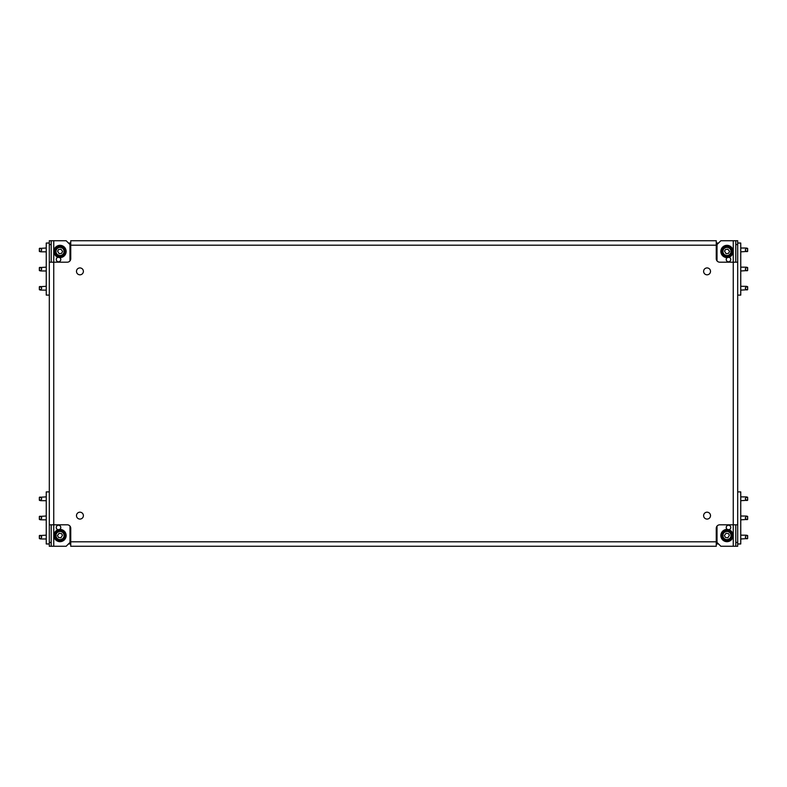 <?xml version="1.0" encoding="UTF-8"?>
<svg xmlns="http://www.w3.org/2000/svg" width="787" height="787" viewBox="0 0 787 787"><rect width="100%" height="100%" fill="white"/><g stroke="black" fill="none" stroke-linecap="round" stroke-linejoin="round"><path stroke-width="1.18" d="M703.617 271.367A3.443 3.443 0 0 0 707.07 274.811A3.443 3.443 0 0 0 710.513 271.367A3.443 3.443 0 0 0 707.07 267.924A3.443 3.443 0 0 0 703.617 271.367M703.617 515.633A3.443 3.443 0 0 0 707.07 519.076A3.443 3.443 0 0 0 710.513 515.633A3.443 3.443 0 0 0 707.07 512.189A3.443 3.443 0 0 0 703.617 515.633M76.487 515.633A3.443 3.443 0 0 0 79.93 519.076A3.443 3.443 0 0 0 83.383 515.633A3.443 3.443 0 0 0 79.93 512.189A3.443 3.443 0 0 0 76.487 515.633M76.487 271.367A3.443 3.443 0 0 0 79.93 274.811A3.443 3.443 0 0 0 83.383 271.367A3.443 3.443 0 0 0 79.93 267.924A3.443 3.443 0 0 0 76.487 271.367M727.247 257.575A2.302 2.302 0 0 0 728.506 261.796A2.302 2.302 0 0 0 728.969 257.251M728.969 529.749A2.302 2.302 0 0 0 728.506 525.204A2.302 2.302 0 0 0 727.247 529.425M58.031 257.251A2.302 2.302 0 0 0 58.494 261.796A2.302 2.302 0 0 0 59.753 257.575M59.753 529.425A2.302 2.302 0 0 0 58.494 525.204A2.302 2.302 0 0 0 58.031 529.749M70.741 546.267L716.259 546.267L70.741 546.267L70.741 541.82L716.259 541.82L716.259 528.264A3.443 3.443 0 0 1 719.702 524.821L733.258 524.821L733.258 262.179L719.702 262.179A3.443 3.443 0 0 1 716.259 258.736L716.259 245.18L70.741 245.18L70.741 258.736A3.443 3.443 0 0 1 67.298 262.179L53.742 262.179L53.742 524.821L67.298 524.821A3.443 3.443 0 0 1 70.741 528.264L70.741 541.82M49.306 244.57L49.306 240.733L51.214 240.733L51.214 244.57L49.306 244.57L49.306 542.43L51.214 542.43L51.214 524.821M51.214 542.43L51.214 546.267L49.306 546.267L49.306 542.43M51.214 546.267L53.742 546.267L53.742 524.821L49.306 524.821L49.306 262.179L53.742 262.179L53.742 240.733L51.214 240.733M51.214 262.179L51.214 244.57M737.694 542.43L737.694 546.267L735.786 546.267L735.786 542.43L737.694 542.43L737.694 244.57L735.786 244.57L735.786 262.179M735.786 244.57L735.786 240.733L737.694 240.733L737.694 244.57M735.786 240.733L733.258 240.733L733.258 262.179L737.694 262.179L737.694 524.821L733.258 524.821L733.258 546.267L735.786 546.267M735.786 524.821L735.786 542.43M716.259 240.733L70.741 240.733L716.259 240.733L716.259 245.18M70.741 245.18L70.741 240.733M716.259 541.82L716.259 546.267M733.258 546.267L720.853 546.267L717.016 542.43L717.016 526.1M717.016 260.9L717.016 244.57L720.853 240.733L733.258 240.733M53.742 240.733L66.147 240.733L69.984 244.57L69.984 260.9M69.984 526.1L69.984 542.43L66.147 546.267L53.742 546.267M46.246 247.63L46.246 252.224M46.246 266.773L46.246 271.367M46.246 276.345L46.246 280.939M49.306 295.105L46.246 295.105L46.246 243.035L49.306 243.035M68.449 243.035L70.741 243.035M39.921 251.584L39.35 251.417L39.35 248.436L46.246 248.013M46.246 251.84L40.55 251.801L40.55 251.181C42.075 250.345 42.075 249.509 40.55 248.662L40.048 248.151M40.55 251.801L40.55 251.181L39.35 251.181M66.147 251.456A6.129 6.129 0 0 0 60.028 245.328A6.129 6.129 0 0 0 53.9 251.456A6.129 6.129 0 0 0 60.028 257.585A6.129 6.129 0 0 0 66.147 251.456M62.635 251.456L61.524 253.384L59.104 253.719L57.608 251.122L58.523 249.528L60.943 249.194L62.635 251.456M65.006 251.456A4.978 4.978 0 0 1 60.028 256.434A4.978 4.978 0 0 1 55.051 251.456A4.978 4.978 0 0 1 60.028 246.479A4.978 4.978 0 0 1 65.006 251.456A4.978 4.978 0 0 0 60.028 246.479A4.978 4.978 0 0 0 55.051 251.456M39.921 270.728L39.35 270.561L39.35 267.58L46.246 267.157M46.246 270.984L40.55 270.944L40.55 270.325C42.075 269.488 42.075 268.652 40.55 267.806L40.048 267.295M40.55 270.944L40.55 270.325L39.35 270.325M39.921 289.872L39.35 289.705L39.35 286.724L46.246 286.301M46.246 290.128L40.55 290.088L40.55 289.468C42.075 288.632 42.075 287.796 40.55 286.95L40.048 286.438M40.55 290.088L40.55 289.468L39.35 289.468M740.754 290.511L740.754 285.917M740.754 271.367L740.754 266.773M740.754 261.796L740.754 257.201M737.694 243.035L740.754 243.035L740.754 295.105L737.694 295.105M718.551 243.035L716.259 243.035M747.079 248.269L747.65 248.436L747.65 251.417L740.754 251.84M740.754 248.013L746.45 248.043L746.45 248.662C744.925 249.509 744.925 250.345 746.45 251.181L746.952 251.692M746.45 248.043L746.45 248.662L747.65 248.662M720.853 251.456A6.129 6.129 0 0 1 726.972 245.328A6.129 6.129 0 0 1 733.1 251.456A6.129 6.129 0 0 1 726.972 257.585A6.129 6.129 0 0 1 720.853 251.456M729.588 251.456L728.477 253.384L726.057 253.719L724.552 251.122L725.476 249.528L727.896 249.194L729.588 251.456M731.949 251.456A4.978 4.978 0 0 1 726.972 256.434A4.978 4.978 0 0 1 721.994 251.456A4.978 4.978 0 0 1 726.972 246.479A4.978 4.978 0 0 1 731.949 251.456A4.978 4.978 0 0 0 726.972 246.479A4.978 4.978 0 0 0 721.994 251.456M747.079 267.413L747.65 267.58L747.65 270.561L740.754 270.984M740.754 267.157L746.45 267.187L746.45 267.806C744.925 268.652 744.925 269.488 746.45 270.325L746.952 270.836M746.45 267.187L746.45 267.806L747.65 267.806M747.079 286.557L747.65 286.724L747.65 289.705L740.754 290.128M740.754 286.301L746.45 286.33L746.45 286.95C744.925 287.796 744.925 288.632 746.45 289.468L746.952 289.98M746.45 286.33L746.45 286.95L747.65 286.95M46.246 496.489L46.246 501.083M46.246 515.633L46.246 520.227M46.246 525.204L46.246 529.799M49.306 543.965L46.246 543.965L46.246 491.895L49.306 491.895M68.449 543.965L70.741 543.965M39.921 538.731L39.35 538.564L39.35 535.583L46.246 535.16M46.246 538.987L40.55 538.957L40.55 538.338C42.075 537.491 42.075 536.655 40.55 535.819L40.048 535.308M40.55 538.957L40.55 538.338L39.35 538.338M66.147 535.544A6.129 6.129 0 0 1 60.028 541.672A6.129 6.129 0 0 1 53.9 535.544A6.129 6.129 0 0 1 60.028 529.415A6.129 6.129 0 0 1 66.147 535.544M57.412 535.544L59.104 533.281L61.524 533.616L62.448 535.209L60.943 537.806L58.523 537.472L57.412 535.544M55.051 535.544A4.978 4.978 0 0 1 60.028 530.566A4.978 4.978 0 0 1 65.006 535.544A4.978 4.978 0 0 1 60.028 540.521A4.978 4.978 0 0 1 55.051 535.544A4.978 4.978 0 0 0 60.028 540.521A4.978 4.978 0 0 0 65.006 535.544M39.921 519.587L39.35 519.42L39.35 516.439L46.246 516.016M46.246 519.843L40.55 519.813L40.55 519.194C42.075 518.348 42.075 517.512 40.55 516.675L40.048 516.164M40.55 519.813L40.55 519.194L39.35 519.194M39.921 500.443L39.35 500.276L39.35 497.295L46.246 496.872M46.246 500.699L40.55 500.67L40.55 500.05C42.075 499.204 42.075 498.368 40.55 497.532L40.048 497.02M40.55 500.67L40.55 500.05L39.35 500.05M740.754 539.37L740.754 534.776M740.754 520.227L740.754 515.633M740.754 510.655L740.754 506.061M737.694 491.895L740.754 491.895L740.754 543.965L737.694 543.965M718.551 543.965L716.259 543.965M747.079 535.416L747.65 535.583L747.65 538.564L740.754 538.987M740.754 535.16L746.45 535.199L746.45 535.819C744.925 536.655 744.925 537.491 746.45 538.338L746.952 538.849M746.45 535.199L746.45 535.819L747.65 535.819M720.853 535.544A6.129 6.129 0 0 0 726.972 541.672A6.129 6.129 0 0 0 733.1 535.544A6.129 6.129 0 0 0 726.972 529.415A6.129 6.129 0 0 0 720.853 535.544M724.365 535.544L726.057 533.281L728.477 533.616L729.392 535.209L727.896 537.806L725.476 537.472L724.365 535.544M721.994 535.544A4.978 4.978 0 0 1 726.972 530.566A4.978 4.978 0 0 1 731.949 535.544A4.978 4.978 0 0 1 726.972 540.521A4.978 4.978 0 0 1 721.994 535.544A4.978 4.978 0 0 0 726.972 540.521A4.978 4.978 0 0 0 731.949 535.544M747.079 516.272L747.65 516.439L747.65 519.42L740.754 519.843M740.754 516.016L746.45 516.056L746.45 516.675C744.925 517.512 744.925 518.348 746.45 519.194L746.952 519.705M746.45 516.056L746.45 516.675L747.65 516.675M747.079 497.128L747.65 497.295L747.65 500.276L740.754 500.699M740.754 496.872L746.45 496.912L746.45 497.532C744.925 498.368 744.925 499.204 746.45 500.05L746.952 500.562M746.45 496.912L746.45 497.532L747.65 497.532M40.55 248.662L39.35 248.662M55.966 251.456A4.063 4.063 0 0 0 60.028 255.519A4.063 4.063 0 0 0 64.081 251.456A4.063 4.063 0 0 0 60.028 247.403A4.063 4.063 0 0 0 55.966 251.456M40.55 267.806L39.35 267.806M40.55 286.95L39.35 286.95M746.45 251.181L747.65 251.181M722.919 251.456A4.063 4.063 0 0 0 726.972 255.519A4.063 4.063 0 0 0 731.034 251.456A4.063 4.063 0 0 0 726.972 247.403A4.063 4.063 0 0 0 722.919 251.456M746.45 270.325L747.65 270.325M746.45 289.468L747.65 289.468M40.55 535.819L39.35 535.819M64.081 535.544A4.063 4.063 0 0 0 60.028 531.481A4.063 4.063 0 0 0 55.966 535.544A4.063 4.063 0 0 0 60.028 539.597A4.063 4.063 0 0 0 64.081 535.544M40.55 516.675L39.35 516.675M40.55 497.532L39.35 497.532M746.45 538.338L747.65 538.338M731.034 535.544A4.063 4.063 0 0 0 726.972 531.481A4.063 4.063 0 0 0 722.919 535.544A4.063 4.063 0 0 0 726.972 539.597A4.063 4.063 0 0 0 731.034 535.544M746.45 519.194L747.65 519.194M746.45 500.05L747.65 500.05M39.35 251.417L40.048 251.692M39.35 270.561L40.048 270.836M39.35 289.705L40.048 289.98M747.65 248.436L746.952 248.151M747.65 267.58L746.952 267.295M747.65 286.724L746.952 286.438M39.35 538.564L40.048 538.849M39.35 519.42L40.048 519.705M39.35 500.276L40.048 500.562M747.65 535.583L746.952 535.308M747.65 516.439L746.952 516.164M747.65 497.295L746.952 497.02"/></g></svg>
